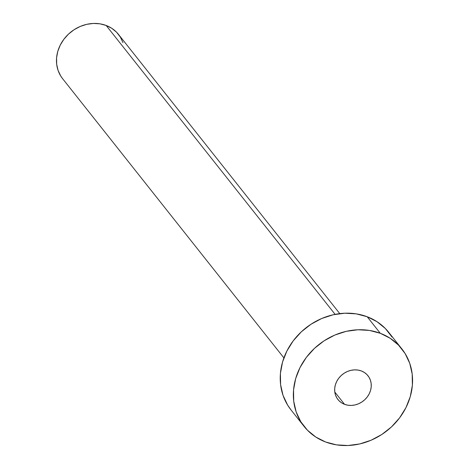 <?xml version="1.0" encoding="UTF-8"?>
<svg xmlns="http://www.w3.org/2000/svg" width="469" height="469" viewBox="0 0 469 469"><rect width="100%" height="100%" fill="white"/><g stroke="black" fill="none" stroke-linecap="round" stroke-linejoin="round"><path stroke-width="0.7" d="M344.563 404.337L334.79 392.008L344.563 404.337L347.898 405.216L351.428 405.421L355.015 404.94L358.527 403.791L361.822 402.027L364.782 399.711L367.28 396.926L369.232 393.79L370.557 390.413L371.208 386.931L371.155 383.478L370.404 380.183L368.98 377.176L366.946 374.573L364.366 372.468L361.353 370.95A19.159 16.872 -38.4 0 1 367.977 375.745A19.159 16.872 -38.4 0 1 366.74 397.618A19.159 16.872 -38.4 0 1 344.563 404.337A19.159 16.872 -38.4 0 1 337.944 399.547A19.159 16.872 -38.4 0 1 339.181 377.668A19.159 16.872 -38.4 0 1 361.353 370.95L358.017 370.07L354.488 369.871L350.9 370.352L347.388 371.495L344.094 373.26L341.139 375.581L338.636 378.36L336.683 381.496L335.358 384.873L334.714 388.355L334.76 391.808L335.517 395.103L336.935 398.111L338.976 400.714L341.549 402.818L344.563 404.337M339.779 313.62L118.469 34.378A35.65 31.388 141.6 0 0 106.152 25.461L335.112 314.359L106.152 25.461A35.65 31.388 141.6 0 0 64.892 37.96A35.65 31.388 141.6 0 0 62.594 78.663L283.903 357.9M401.851 348.895L388.731 332.339A62.383 54.926 141.6 0 0 367.174 316.733L380.295 333.289L367.174 316.733A62.383 54.926 141.6 0 0 294.972 338.612A62.383 54.926 141.6 0 0 290.944 409.836L304.064 426.391A62.383 54.926 -38.4 0 1 308.098 355.168A62.383 54.926 -38.4 0 1 380.295 333.289A62.383 54.926 -38.4 0 1 401.851 348.895A62.383 54.926 -38.4 0 1 397.823 420.124A62.383 54.926 -38.4 0 1 325.621 441.997A62.383 54.926 -38.4 0 1 304.064 426.391M291.108 410.041L287.673 405.163L283.042 395.373L280.597 384.65L280.427 373.406L282.543 362.068L286.858 351.082L293.207 340.863L301.35 331.806L310.97 324.255L321.705 318.51L333.131 314.781L344.821 313.216L356.311 313.878L367.174 316.733L376.982 321.681L385.366 328.529L392.002 337.012M325.621 441.997L315.813 437.049L307.43 430.202L300.793 421.719L296.168 411.929L293.717 401.206L293.547 389.962L295.663 378.624L299.978 367.637L306.327 357.419L314.47 348.361L324.091 340.811L334.825 335.065L346.251 331.337L357.941 329.771L369.431 330.434L380.295 333.289L390.108 338.237L398.492 345.084L405.122 353.567L409.754 363.358L412.198 374.08L412.368 385.33L410.258 396.663L405.937 407.649L399.588 417.873L391.445 426.931L381.825 434.476L371.09 440.227L359.664 443.95L347.98 445.515L336.484 444.858L325.621 441.997M62.682 78.78L60.724 75.99L58.074 70.397L56.679 64.271L56.579 57.845L57.787 51.367L60.255 45.088L63.884 39.249L68.538 34.073L74.038 29.758L80.17 26.475L86.701 24.341L93.378 23.45L99.944 23.825L106.152 25.461L111.757 28.287L116.547 32.203L120.34 37.045L122.984 42.644"/></g></svg>
